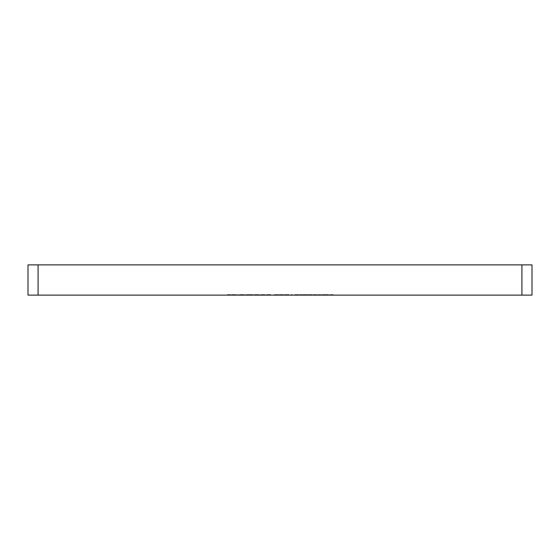 <?xml version="1.0" encoding="UTF-8"?>
<svg xmlns="http://www.w3.org/2000/svg" width="560" height="560" viewBox="0 0 560 560"><rect width="100%" height="100%" fill="white"/><g stroke="black" fill="none" stroke-linecap="round" stroke-linejoin="round"><path stroke-width="0.42" stroke-dasharray="2.8 2.1" d="M38.08 295.12L28 295.12L28 264.88L38.08 264.88L38.08 295.12L521.92 295.12L28 295.12L28 264.88L38.08 264.88L38.08 295.12M532 295.12L521.92 295.12L521.92 264.88L38.08 264.88L532 264.88L532 295.12L521.92 295.12L521.92 264.88L532 264.88L532 295.12M233.863 295.12L236.446 295.12L231.49 295.12L236.194 295.12L233.863 295.12L233.863 294.616L235.662 294.616L235.662 295.12L232.085 295.12L236.446 295.12L233.954 295.12L236.194 295.12L235.662 295.12L235.662 294.616L236.194 294.616L236.194 295.12L236.194 294.616L233.94 294.616L233.94 295.12L233.94 294.616L231.49 294.616L231.49 295.12L233.94 295.12L231.49 295.12L231.49 294.616L232.05 294.616L232.05 295.12L232.05 294.616L233.954 294.616L233.954 295.12L233.954 294.616L235.914 294.616L235.914 295.12L235.914 294.616L236.446 294.616L236.446 295.12L236.446 294.616L232.085 294.616L232.085 295.12L232.085 294.616L233.863 294.616L233.863 295.12M243.887 295.12L239.351 295.12L244.482 295.12L243.887 295.12L243.887 294.616L244.482 294.616L244.482 295.12L243.887 295.12L244.482 295.12L244.482 294.616L244.482 295.12L244.482 294.616L243.887 294.616L243.887 295.12L243.887 294.616L243.887 295.12L243.887 294.616L241.892 294.616L241.892 295.12L239.351 295.12L241.892 295.12L241.892 294.616L239.351 294.616L239.351 295.12L239.351 294.616L241.913 294.616L241.913 295.12L241.913 294.616L243.887 294.616L243.887 295.12L243.887 294.616L243.887 295.12L243.887 294.616L239.351 294.616L244.482 294.616L239.953 294.616L243.887 294.616L241.92 294.616L241.92 295.12L243.887 295.12L241.913 295.12L241.913 294.616L243.887 294.616L243.887 295.12L239.953 295.12L239.953 294.616L241.913 294.616L241.913 295.12L241.92 294.616L239.953 294.616L239.953 295.12L243.887 295.12M258.846 295.12L254.31 295.12L259.441 295.12L258.846 295.12L258.846 294.616L259.441 294.616L259.441 295.12L258.846 295.12L259.441 295.12L259.441 294.616L259.441 295.12L259.441 294.616L258.846 294.616L258.846 295.12L258.846 294.616L258.846 295.12L258.846 294.616L256.851 294.616L256.851 295.12L258.846 295.12L256.872 295.12L256.851 294.616L254.31 294.616L254.31 295.12L256.851 295.12L254.31 295.12L254.31 294.616L256.872 294.616L256.872 295.12L256.872 294.616L258.846 294.616L258.846 295.12L258.846 294.616L258.846 295.12L258.846 294.616L254.31 294.616L259.441 294.616L254.912 294.616L258.846 294.616L256.879 294.616L256.879 295.12L258.846 295.12L256.872 295.12L256.872 294.616L258.846 294.616L258.846 295.12L254.912 295.12L254.912 294.616L256.872 294.616L256.872 295.12L256.879 294.616L254.912 294.616L254.912 295.12L258.846 295.12M266.448 295.12L270.725 295.12L266.448 295.12L266.448 294.616L266.448 295.12L266.448 294.616L267.05 294.616L267.05 295.12L266.448 295.12L267.05 295.12L267.05 294.616L267.05 295.12L267.05 294.616L268.905 294.616L268.905 295.12L267.05 295.12L270.725 295.12L268.905 295.12L268.905 294.616L270.725 294.616L270.725 295.12L270.725 294.616L270.725 295.12L270.725 294.616L270.13 294.616L270.13 295.12L270.13 294.616L270.13 295.12L270.13 294.616L270.053 295.12L270.053 294.616L268.8 294.616L268.8 295.12L268.8 294.616L267.141 294.616L267.141 295.12L267.141 294.616L267.05 295.12L267.05 294.616L267.05 295.12L267.05 294.616L266.448 294.616L266.448 295.12M279.356 295.12L283.892 295.12L279.356 295.12L279.356 294.616L282.996 294.616L282.996 295.12L279.356 295.12L283.122 295.12L282.996 294.616L283.122 295.12L283.122 294.616L283.122 295.12L283.122 294.616L283.892 294.616L283.892 295.12L283.122 295.12L283.892 295.12L283.892 294.616L283.892 295.12L283.892 294.616L283.122 294.616L283.122 295.12L283.122 294.616L283.122 295.12L283.122 294.616L282.52 294.616L282.52 295.12L282.52 294.616L282.52 295.12L282.52 294.616L279.356 294.616L279.356 295.12M290.64 295.12L292.264 295.12L290.64 295.12L290.64 294.616L291.032 295.12L292.264 295.12L291.032 295.12L291.032 294.616L292.264 294.616L292.264 295.12L292.264 294.616L292.264 295.12L292.264 294.616L291.669 294.616L291.669 295.12L291.669 294.616L291.669 295.12L291.669 294.616L290.64 294.616L290.64 295.12M299.873 295.12L302.442 295.12L299.873 295.12L299.873 294.616L299.873 295.12L299.873 294.616L302.442 294.616L302.442 295.12L299.873 295.12L302.442 295.12L302.442 294.616L302.442 295.12L302.442 294.616L299.873 294.616L299.873 295.12M308.077 295.12L312.613 295.12L308.077 295.12L308.077 294.616L311.717 294.616L311.717 295.12L308.077 295.12L311.843 295.12L311.717 294.616L311.843 295.12L311.843 294.616L311.843 295.12L311.843 294.616L312.613 294.616L312.613 295.12L311.843 295.12L312.613 295.12L312.613 294.616L312.613 295.12L312.613 294.616L311.843 294.616L311.843 295.12L311.843 294.616L311.843 295.12L311.843 294.616L311.241 294.616L311.241 295.12L311.241 294.616L311.241 295.12L311.241 294.616L308.077 294.616L308.077 295.12M318.339 295.12L320.901 295.12L318.339 295.12L318.339 294.616L318.339 295.12L318.339 294.616L320.901 294.616L320.901 295.12L318.339 295.12L320.901 295.12L320.901 294.616L320.901 295.12L320.901 294.616L318.339 294.616L318.339 295.12M330.05 295.12L333.214 295.12L330.05 295.12L330.05 294.616L330.05 295.12L330.05 294.616L330.645 294.616L330.645 295.12L333.214 295.12L330.645 295.12L330.645 294.616L330.645 295.12L330.645 294.616L333.214 294.616L333.214 295.12L333.214 294.616L333.214 295.12L333.214 294.616L330.05 294.616L330.05 295.12M321.671 295.12L328.678 295.12L321.671 295.12L321.671 294.616L325.136 294.616L325.136 295.12L328.678 295.12L325.136 295.12L325.136 294.616L328.678 294.616L328.678 295.12L328.678 294.616L325.185 294.616L325.185 295.12L325.185 294.616L321.671 294.616L321.671 295.12M315.441 295.12L317.737 295.12L313.208 295.12L315.441 295.12L315.441 294.616L313.208 294.616L313.208 295.12L315.441 295.12L313.208 295.12L313.208 294.616L315.441 294.616L315.441 295.12L315.441 294.616L317.737 294.616L317.737 295.12L315.441 295.12L317.737 295.12L317.737 294.616L315.441 294.616L315.441 295.12L315.455 294.616L317.737 294.616L313.593 294.616L315.455 294.616L313.81 294.616L313.81 295.12L317.142 295.12L317.142 294.616L315.455 294.616L315.455 295.12L315.455 294.616L317.142 294.616L317.142 295.12L316.89 294.616L316.89 295.12L313.81 295.12L313.81 294.616L317.142 295.12L315.455 295.12M305.354 295.12L302.953 295.12L307.482 295.12L303.205 295.12L305.354 295.12L305.354 294.616L303.807 294.616L303.807 295.12L306.796 295.12L302.953 295.12L307.482 295.12L303.205 295.12L303.807 295.12L303.807 294.616L303.205 294.616L303.205 295.12L303.205 294.616L305.382 294.616L305.382 295.12L305.382 294.616L307.398 294.616L307.398 295.12L307.398 294.616L306.047 294.616L306.047 295.12L306.047 294.616L304.381 294.616L304.381 295.12L304.381 294.616L307.482 294.616L307.482 295.12L307.482 294.616L307.482 295.12L307.482 294.616L302.953 294.616L302.953 295.12L302.953 294.616L305.536 294.616L305.536 295.12L305.536 294.616L306.796 294.616L306.796 295.12L306.796 294.616L305.354 294.616L305.354 295.12M296.975 295.12L299.278 295.12L294.742 295.12L296.975 295.12L296.975 294.616L294.742 294.616L294.742 295.12L296.975 295.12L294.742 295.12L294.742 294.616L296.975 294.616L296.975 295.12L296.975 294.616L299.278 294.616L299.278 295.12L296.975 295.12L299.278 295.12L299.278 294.616L296.975 294.616L296.975 295.12M286.888 295.12L284.487 295.12L289.016 295.12L284.746 295.12L286.888 295.12L286.888 294.616L285.341 294.616L285.341 295.12L288.337 295.12L284.487 295.12L289.016 295.12L284.746 295.12L285.341 295.12L285.341 294.616L284.746 294.616L284.746 295.12L284.746 294.616L286.916 294.616L286.916 295.12L286.916 294.616L288.932 294.616L288.932 295.12L288.932 294.616L287.581 294.616L287.581 295.12L287.581 294.616L285.915 294.616L285.915 295.12L285.915 294.616L289.016 294.616L289.016 295.12L289.016 294.616L289.016 295.12L289.016 294.616L284.487 294.616L284.487 295.12L284.487 294.616L287.077 294.616L287.077 295.12L287.077 294.616L288.337 294.616L288.337 295.12L288.337 294.616L286.888 294.616L286.888 295.12M275.681 295.12L278.677 295.12L275.681 295.12L275.681 294.616L278.418 294.616L278.418 295.12L274.316 295.12L278.677 295.12L275.793 295.12L278.418 295.12L278.418 294.616L278.418 295.12L278.418 294.616L276.15 294.616L276.15 295.12L275.793 294.616L275.793 295.12L275.793 294.616L276.577 294.616L276.577 295.12L276.577 294.616L278.677 294.616L278.677 295.12L278.677 294.616L276.353 294.616L276.353 295.12L276.353 294.616L274.316 294.616L274.316 295.12L274.316 294.616L274.911 294.616L274.911 295.12L274.911 294.616L276.381 294.616L276.381 295.12L276.381 294.616L278.075 294.616L278.075 295.12L278.075 294.616L276.472 294.616L276.472 295.12L276.472 294.616L275.002 294.616L275.002 295.12L275.002 294.616L275.681 294.616L275.681 295.12M260.813 295.12L265.083 295.12L260.813 295.12L260.813 294.616L260.813 295.12L260.813 294.616L261.408 294.616L261.408 295.12L260.813 295.12L261.408 295.12L261.408 294.616L261.408 295.12L261.408 294.616L263.263 294.616L263.263 295.12L261.408 295.12L265.083 295.12L263.263 295.12L263.263 294.616L265.083 294.616L265.083 295.12L265.083 294.616L265.083 295.12L265.083 294.616L264.488 294.616L264.488 295.12L264.488 294.616L264.488 295.12L264.488 294.616L264.411 295.12L264.411 294.616L263.158 294.616L263.158 295.12L263.158 294.616L261.499 294.616L261.499 295.12L261.499 294.616L261.408 295.12L261.408 294.616L261.408 295.12L261.408 294.616L260.813 294.616L260.813 295.12M245.847 295.12L253.113 295.12L245.847 295.12L245.847 294.616L245.847 295.12L245.847 294.616L246.449 294.616L246.449 295.12L245.847 295.12L246.449 295.12L246.449 294.616L246.449 295.12L246.449 294.616L247.128 294.616L247.128 295.12L253.113 295.12L247.128 295.12L247.128 294.616L248.129 294.616L248.129 295.12L248.129 294.616L249.683 294.616L249.683 295.12L249.683 294.616L251.468 294.616L251.468 295.12L251.468 294.616L253.113 294.616L253.113 295.12L253.113 294.616L253.113 295.12L253.113 294.616L252.518 294.616L252.518 295.12L252.518 294.616L252.518 295.12L252.518 294.616L251.363 294.616L251.363 295.12L251.363 294.616L249.781 294.616L249.781 295.12L249.781 294.616L249.781 295.12L249.781 294.616L249.186 294.616L249.186 295.12L249.186 294.616L249.186 295.12L249.186 294.616L248.024 294.616L248.024 295.12L248.024 294.616L246.449 294.616L246.449 295.12L246.449 294.616L246.449 295.12L246.449 294.616L245.847 294.616L245.847 295.12M237.559 295.12L238.154 295.12L237.559 295.12L237.559 294.616L237.559 295.12L237.559 294.616L238.154 294.616L238.154 295.12L237.559 295.12L238.154 295.12L238.154 294.616L238.154 295.12L238.154 294.616L237.559 294.616L237.559 295.12M227.388 295.12L230.636 295.12L227.388 295.12L227.388 294.616L227.388 295.12L227.388 294.616L230.636 294.616L230.636 295.12L227.388 295.12L230.636 295.12L230.636 294.616L230.636 295.12L230.636 294.616L227.983 294.616L227.983 295.12L227.983 294.616L227.983 295.12L227.983 294.616L230.636 294.616L230.636 295.12L227.983 295.12L230.636 295.12L230.636 294.616L230.636 295.12L230.636 294.616L227.983 294.616L227.983 295.12L227.983 294.616L227.983 295.12L227.983 294.616L227.388 294.616L227.388 295.12M330.05 294.616L333.214 294.616L330.05 294.616M325.136 294.616L328.678 294.616L322.273 294.616L325.444 294.616L325.164 295.12L328.083 295.12L328.083 294.616L325.164 294.616L328.083 294.616L328.083 295.12L325.164 295.12L325.164 294.616L325.164 295.12L322.273 295.12L322.273 294.616L325.164 294.616L322.273 294.616L322.273 295.12L325.164 295.12L325.164 294.616M328.083 295.12L322.273 295.12L328.083 295.12M318.339 294.616L320.901 294.616L318.339 294.616M313.208 294.616L313.6 294.616L313.208 294.616M311.717 294.616L308.077 294.616L311.717 294.616M311.241 294.616L309.253 294.616L311.241 294.616L311.241 295.12L309.253 295.12L309.253 294.616L311.241 294.616L309.253 294.616L309.253 295.12L311.241 295.12L311.241 294.616M309.253 295.12L311.241 295.12L309.253 295.12M303.807 294.616L307.482 294.616L303.807 294.616M299.873 294.616L302.442 294.616L299.873 294.616M294.742 294.616L299.278 294.616L294.742 294.616M296.996 294.616L298.676 294.616L295.344 294.616L296.996 294.616L295.344 294.616L295.344 295.12L296.996 295.12L296.996 294.616L296.996 295.12L298.676 295.12L298.676 294.616L296.996 294.616L298.676 294.616L298.676 295.12L298.424 294.616L298.424 295.12L296.996 295.12L296.996 294.616L296.996 295.12L295.344 295.12L295.344 294.616L296.996 294.616M296.996 295.12L298.676 295.12L296.996 295.12M291.032 294.616L292.264 294.616L291.032 294.616M285.341 294.616L289.016 294.616L285.341 294.616M282.996 294.616L279.356 294.616L282.996 294.616M282.52 294.616L280.532 294.616L282.52 294.616L282.52 295.12L280.532 295.12L280.532 294.616L282.52 294.616L280.532 294.616L280.532 295.12L282.52 295.12L282.52 294.616M280.532 295.12L282.52 295.12L280.532 295.12M278.418 294.616L274.316 294.616L278.418 294.616M266.448 294.616L270.725 294.616L266.448 294.616M260.813 294.616L265.083 294.616L260.813 294.616M245.847 294.616L253.113 294.616L245.847 294.616M237.559 294.616L238.154 294.616L237.559 294.616M235.662 294.616L231.49 294.616L235.662 294.616M235.851 294.616L232.148 294.616L235.851 294.616L235.851 295.12L232.148 295.12L232.148 294.616L235.851 294.616L232.148 294.616L232.148 295.12L232.729 295.12L232.729 294.616L232.729 295.12L233.989 295.12L233.989 294.616L233.989 295.12L235.851 295.12L235.851 294.616M232.148 295.12L235.851 295.12L232.148 295.12M227.388 294.616L230.636 294.616L227.388 294.616"/><path stroke-width="0.84" d="M28 295.12L532 295.12L532 264.88L521.92 264.88L521.92 295.12L38.08 295.12L38.08 264.88L532 264.88L532 295.12L521.92 295.12L521.92 264.88L28 264.88L28 295.12L38.08 295.12L38.08 264.88L28 264.88L28 295.12"/></g></svg>
